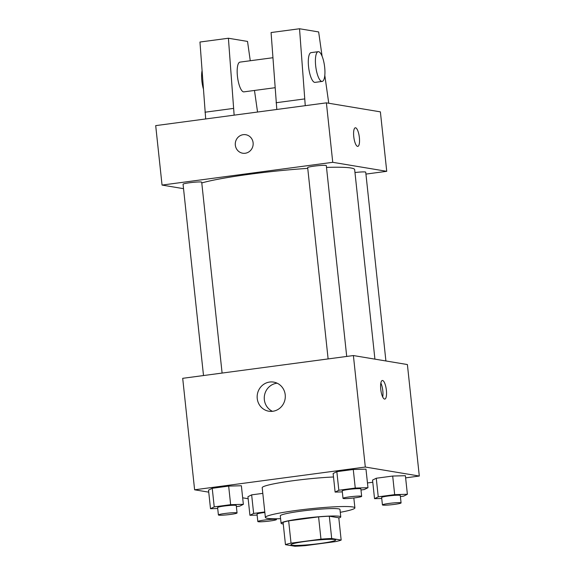 <?xml version="1.0" encoding="UTF-8"?>
<svg xmlns="http://www.w3.org/2000/svg" width="575" height="575" viewBox="0 0 575 575"><rect width="100%" height="100%" fill="white"/><g stroke="black" fill="none" stroke-linecap="round" stroke-linejoin="round"><path stroke-width="0.86" d="M334.65 539.53A22.504 1.919 -6.1 0 1 335.692 539.982A22.504 1.919 -6.1 0 1 313.519 544.288A22.504 1.919 -6.1 0 1 290.936 544.769A22.504 1.919 -6.1 0 1 309.796 540.845A22.504 1.919 -6.1 0 1 334.65 539.53M320.972 539.163L291.029 543.152A29.045 2.48 -6.1 0 0 285.466 544.669L294.932 546.25A29.045 2.48 -6.1 0 0 305.656 545.596L335.599 541.6A29.045 2.48 -6.1 0 0 341.162 540.083L331.696 538.502A29.045 2.48 -6.1 0 0 320.972 539.163L318.586 516.867L288.65 520.857L291.029 543.152M341.162 540.083L338.783 517.788L329.31 516.206L331.696 538.502M285.466 544.669L283.08 522.373A29.045 2.48 -6.1 0 1 288.65 520.857M318.586 516.867A29.045 2.48 -6.1 0 1 329.31 516.206M338.812 518.039A30.008 2.559 173.9 0 0 340.767 516.889A30.008 2.559 173.9 0 0 310.658 517.536A30.008 2.559 173.9 0 0 281.096 523.272A30.008 2.559 173.9 0 0 283.252 523.976M281.096 523.272L280.298 515.84A30.008 2.559 -6.1 0 1 305.447 510.6A30.008 2.559 -6.1 0 1 338.589 508.853A30.008 2.559 -6.1 0 1 339.976 509.457L340.767 516.889M280.6 518.686A45.008 3.838 -6.1 0 1 265.377 517.428A45.008 3.838 -6.1 0 1 303.104 509.579A45.008 3.838 -6.1 0 1 352.813 506.956A45.008 3.838 -6.1 0 1 354.897 507.869A45.008 3.838 -6.1 0 1 340.278 512.303M265.377 517.428L262.2 487.701A45.008 3.838 -6.1 0 1 286.587 481.642A45.008 3.838 -6.1 0 1 333.5 476.991M264.795 511.951L253.64 513.439L251.649 494.859L262.811 493.372L251.649 494.859L247.94 496.707L249.924 515.286L257.133 515.092M236.375 506.618L239.646 506.18L243.362 504.332L241.371 485.753L228.663 486.098L212.232 488.29L208.524 490.137L210.507 508.717L217.717 508.516M405.627 477.861L419.304 476.035L365.312 467.037L194.616 489.799L208.739 492.157M242.664 497.813L248.156 498.726M367.461 482.95L372.78 482.245M400.401 496.57L403.672 496.132L407.38 494.284L405.397 475.705L392.689 476.05L376.258 478.242L372.55 480.089L374.533 498.669L381.743 498.475M360.985 489.993L364.255 489.555L367.971 487.715L365.98 469.135L353.273 469.48L336.842 471.665L333.133 473.512L335.117 492.092L342.326 491.898M194.616 489.799L182.699 378.321L353.395 355.551L407.395 364.55L419.304 476.035M353.395 355.551L365.312 467.037M285.214 394.795A14.749 14.052 99.5 0 1 268.798 411.211A14.749 14.052 99.5 0 1 257.363 394.349A14.749 14.052 99.5 0 1 273.65 382.109A14.749 14.052 99.5 0 1 285.214 394.795M382.576 380.492A9.38 2.738 -97.6 0 1 386.335 389.836A9.38 2.738 -97.6 0 1 384.812 399.079A9.38 2.738 -97.6 0 1 380.858 390.145A9.38 2.738 -97.6 0 1 382.332 380.485A9.38 2.738 -97.6 0 1 382.576 380.492M380.851 383.043A9.38 2.738 -97.6 0 1 382.713 396.994M272.435 411.319A14.749 14.052 99.5 0 1 264.471 395.535A14.749 14.052 99.5 0 1 277.128 383.194M326.507 167.404A80.723 6.886 -6.1 0 1 350.923 167.993A80.723 6.886 -6.1 0 1 354.66 169.618L374.914 359.138M201.782 182.951A80.723 6.886 -6.1 0 1 307.747 168.36M346.711 356.442L326.312 165.607A9.38 0.798 173.9 0 0 316.904 165.808A9.38 0.798 173.9 0 0 307.668 167.598L328.117 358.922M354.969 172.529A9.38 0.798 -6.1 0 1 365.298 171.99A9.38 0.798 -6.1 0 1 365.729 172.177L385.911 360.971M203.507 375.54L183.058 184.216A9.38 0.798 -6.1 0 1 190.914 182.584A9.38 0.798 -6.1 0 1 201.272 182.038A9.38 0.798 -6.1 0 1 201.703 182.225L222.101 373.06M365.937 174.088L386.738 171.314L332.745 162.315L162.049 185.078L183.533 188.665M332.745 162.315L326.392 102.853L380.384 111.859L386.738 171.314M326.392 102.853L155.696 125.623L162.049 185.078M245.762 134.715A9.38 8.934 -80.5 0 0 243.232 134.679A9.38 8.934 99.5 0 1 245.762 134.715A9.38 8.934 99.5 0 1 253.029 145.439A9.38 8.934 99.5 0 1 242.679 153.216A9.38 8.934 99.5 0 1 235.276 143.822A9.38 8.934 99.5 0 1 243.225 134.679A9.38 8.934 -80.5 0 0 235.283 143.822A9.38 8.934 -80.5 0 0 242.679 153.216M357.801 146.381A9.38 2.738 82.4 0 0 359.375 137.554A9.38 2.738 -97.6 0 1 357.808 146.381A9.38 2.738 -97.6 0 1 353.855 137.447A9.38 2.738 -97.6 0 1 355.328 127.787A9.38 2.738 -97.6 0 1 359.375 137.554A9.38 2.738 82.4 0 0 355.321 127.787M272.881 57.73L239.955 62.122A15 4.377 82.4 0 0 237.511 76.906A15 4.377 82.4 0 0 243.527 91.856A15 4.377 82.4 0 0 243.922 91.863L275.022 87.716M257.543 112.039L254.481 90.455M250.269 60.742L247.53 41.429L228.404 38.238L234.14 115.158M276.812 109.466L271.077 32.545L299.532 28.75L318.651 31.941L322.101 56.242M322.158 81.427L315.043 82.376A15 4.377 -97.6 0 1 308.725 68.087A15 4.377 -97.6 0 1 311.075 52.634L318.191 51.685A15 4.377 -97.6 0 1 324.674 67.304A15 4.377 -97.6 0 1 322.158 81.427A15 4.377 -97.6 0 1 315.833 67.138A15 4.377 -97.6 0 1 318.191 51.685M324.81 75.332L328.756 103.248M305.26 105.671L299.532 28.75M205.692 118.953L199.956 42.032L228.404 38.238M202.019 70.948A15 4.377 82.4 0 0 203.277 88.536M204.966 112.218L233.421 108.423M276.093 102.731L304.542 98.936M367.971 487.715L355.257 488.06L338.833 490.252L335.117 492.092M343.009 498.331L342.218 490.899A9.38 0.798 -6.1 0 1 350.074 489.268A9.38 0.798 -6.1 0 1 360.432 488.721A9.38 0.798 -6.1 0 1 360.87 488.908L361.661 496.34A9.38 0.798 -6.1 0 1 352.425 498.13A9.38 0.798 -6.1 0 1 343.009 498.331A9.38 0.798 -6.1 0 1 350.872 496.699A9.38 0.798 -6.1 0 1 361.229 496.153A9.38 0.798 -6.1 0 1 361.661 496.34M365.98 469.135L353.273 469.48L355.257 488.06M353.273 469.48L336.842 471.665L338.833 490.252M336.842 471.665L333.133 473.512M243.362 504.332L230.647 504.677L214.223 506.87L210.507 508.717M218.399 514.956L217.609 507.524A9.38 0.798 -6.1 0 1 225.465 505.885A9.38 0.798 -6.1 0 1 235.822 505.339A9.38 0.798 -6.1 0 1 236.26 505.526L237.051 512.957A9.38 0.798 -6.1 0 1 227.815 514.754A9.38 0.798 -6.1 0 1 218.399 514.956A9.38 0.798 -6.1 0 1 226.263 513.317A9.38 0.798 -6.1 0 1 236.62 512.771A9.38 0.798 -6.1 0 1 237.051 512.957M241.371 485.753L228.663 486.098L230.647 504.677M228.663 486.098L212.232 488.29L214.223 506.87M212.232 488.29L208.524 490.137M407.38 494.284L394.673 494.629L378.249 496.822L374.533 498.669M382.425 504.908L381.635 497.476A9.38 0.798 -6.1 0 1 389.491 495.837A9.38 0.798 -6.1 0 1 399.848 495.291A9.38 0.798 -6.1 0 1 400.279 495.478L401.077 502.909A9.38 0.798 -6.1 0 1 391.841 504.706A9.38 0.798 -6.1 0 1 382.425 504.908A9.38 0.798 -6.1 0 1 390.288 503.269A9.38 0.798 -6.1 0 1 400.646 502.723A9.38 0.798 -6.1 0 1 401.077 502.909M405.397 475.705L392.689 476.05L394.673 494.629M392.689 476.05L376.258 478.242L378.249 496.822M376.258 478.242L372.55 480.089M253.64 513.439L249.924 515.286M257.816 521.525A9.38 0.798 -6.1 0 1 265.679 519.886A9.38 0.798 -6.1 0 1 276.036 519.34A9.38 0.798 -6.1 0 1 276.467 519.534A9.38 0.798 -6.1 0 1 267.231 521.324A9.38 0.798 -6.1 0 1 257.816 521.525L257.025 514.093A9.38 0.798 -6.1 0 1 264.852 512.462M251.649 494.859L247.94 496.707M353.833 497.972L354.897 507.869M276.388 518.765L276.467 519.534"/></g></svg>
